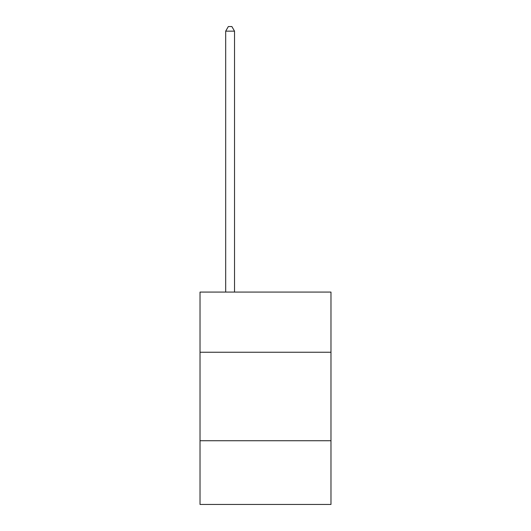 <?xml version="1.0" encoding="UTF-8"?>
<svg xmlns="http://www.w3.org/2000/svg" width="531" height="531" viewBox="0 0 531 531"><rect width="100%" height="100%" fill="white"/><g stroke="black" fill="none" stroke-linecap="round" stroke-linejoin="round"><path stroke-width="0.8" d="M330.979 352.252L330.979 292.083L200.021 292.083L200.021 352.252L330.979 352.252L330.979 504.45L200.021 504.45L200.021 352.252M330.979 440.737L200.021 440.737M234.529 292.083L234.529 31.15L225.682 31.15L225.682 292.083M225.682 31.15L228.337 26.55L231.874 26.55L234.529 31.15"/></g></svg>
